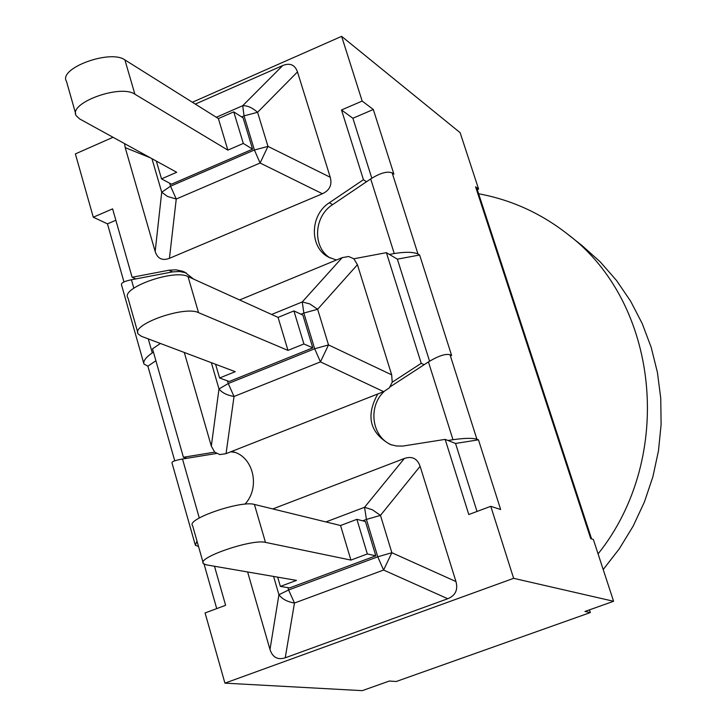 <?xml version="1.0" encoding="UTF-8"?>
<svg xmlns="http://www.w3.org/2000/svg" width="727" height="727" viewBox="0 0 727 727"><rect width="100%" height="100%" fill="white"/><g stroke="black" fill="none" stroke-linecap="round" stroke-linejoin="round"><path stroke-width="1.09" d="M340.545 525.512L350.923 560.09L265.473 542.387C252.296 538.68 196.463 557.754 203.387 563.561L206.304 564.843L296.498 580.391L280.368 586.407L289.6 587.916L375.814 555.81L365.427 521.523L356.893 519.332L340.545 525.512L254.414 504.438C241.119 500.14 185.549 519.251 192.619 525.648L203.078 562.489M356.893 519.332L367.353 553.956L350.923 560.09M273.597 576.438L278.923 594.731C282.194 599.084 287.374 601.847 294.471 603.028L288.61 589.988L278.923 594.731L269.99 649.502L247.616 571.967M455.965 581.564L391.862 552.72L377.758 556.809L383.602 570.041L391.862 552.72L380.475 515.379L372.406 509.791L364.554 507.282L366.426 519.432L380.475 515.379L420.115 466.298L455.965 581.564C458.174 589.842 455.438 595.567 447.759 598.739L285.229 657.808C277.687 660.18 272.598 657.417 269.99 649.502M272.798 508.936L404.348 458.473C412.073 455.874 417.325 458.483 420.115 466.298M375.814 555.81L367.353 553.956M280.368 586.407L277.669 577.147M383.674 391.662L226.052 453.648L234.03 396.479L228.251 383.538L219 388.963C222.08 392.78 227.088 395.288 234.03 396.479L320.443 361.882L328.504 344.925L314.673 348.76L320.443 361.882L383.674 391.662L389.381 387.845L392.216 382.202L421.224 363.318L386.4 252.66L353.858 258.776L357.43 264.701L391.68 374.85L392.216 382.202M160.422 343.471L152.497 348.806L183.413 457.256L214.71 452.139L219.772 454.584L226.052 453.648M278.068 317.39L287.974 350.396L198.535 312.646C184.64 305.44 130.433 324.696 138.221 334.02L141.347 336.283L235.23 371.679L219.59 377.995L229.214 381.502L312.792 347.851L302.877 315.118L293.917 310.92L278.068 317.39L188.02 276.578C174.026 268.845 120.073 288.128 127.988 297.988L137.766 332.439M293.917 310.92L303.904 343.971L287.974 350.396M391.68 374.85L328.504 344.925L317.635 309.266L309.784 303.922L302.25 301.941L303.85 313.064L317.635 309.266L357.43 264.701M353.858 258.776L348.633 256.504L342.19 257.631L302.25 301.941L271.634 314.473M214.71 452.139L211.312 446.096L184.304 352.477M239.619 299.96L342.19 257.631M312.792 347.851L303.904 343.971M219.59 377.995L215.592 364.272M218.391 118.583L227.86 150.125L134.886 94.21C120.364 83.859 67.702 103.252 76.253 115.747L79.57 118.883L176.697 172.29L161.521 178.86L171.49 184.195L252.587 149.171L243.1 117.874L233.758 111.858L218.391 118.583L124.89 59.896C110.277 49.063 57.851 68.483 66.511 81.451L75.672 113.703M161.521 178.86L156.341 161.094M233.758 111.858L243.309 143.437L227.86 150.125M169.436 258.33L176.252 199.025L170.545 186.194L161.721 192.228L167.51 196.444L176.252 199.025L260.093 163.012L267.972 146.391L254.405 149.998L260.093 163.012L322.424 193.745L169.436 258.33C162.33 260.984 157.568 258.703 155.169 251.478L125.208 147.617L124.581 143.628M330.249 177.279L267.972 146.391L257.576 112.303C252.351 107.705 247.389 105.506 242.709 105.706L244.054 115.866L257.576 112.303L297.479 71.918L330.249 177.279C332.257 184.858 329.649 190.347 322.424 193.745M195.309 104.097L282.739 65.53C290.009 62.658 294.926 64.785 297.479 71.918M252.587 149.171L243.309 143.437M231.722 451.412L233.176 451.794C253.523 456.829 260.557 487.663 244.944 504.184M214.483 566.251L225.606 605.3L205.087 612.952L224.916 683.144L513.635 578.328L490.78 506.319L468.797 514.525L445.16 439.381L402.667 446.096L396.369 445.978L390.308 444.515C369.752 432.892 365.581 416.053 377.776 393.989M478.62 193.764C511.163 199.78 540.697 213.147 567.233 233.867C658.762 302.032 675.874 456.647 598.085 553.901M567.233 233.867L581.973 245.517L600.257 261.893L616.551 280.522L630.627 301.187L642.25 323.624L651.238 347.515L657.444 372.542L660.752 398.351L661.107 424.568L658.471 450.831L652.891 476.739L644.431 501.93L633.208 526.021L619.404 548.667L603.201 569.55M397.369 259.157L389.408 254.441L394.234 253.532C405.302 251.769 413.218 251.915 417.97 253.977L419.633 255.004L397.369 259.157L429.575 361.192M455.547 443.461L448.005 440.498L452.985 439.708C464.344 438.099 472.314 437.918 476.894 439.172L478.466 439.817L455.547 443.461L477.012 511.454M135.904 278.895L132.114 277.269L168.873 270.235L172.563 271.889L131.433 279.75C124.126 281.276 120.827 283.021 121.536 284.984L143.701 363.118M216.473 453.475L182.495 459.01C174.98 460.327 171.49 461.663 172.026 463.008L195.154 544.55M589.461 609.862L590.342 612.561L396.251 681.499L389.336 681.026L362.273 690.65L224.916 683.144M419.633 255.004L451.64 355.548L450.022 354.731C445.506 353.522 438.308 355.921 428.439 361.919L390.272 386.737M391.835 445.015C371.806 437.363 367.517 406.611 384.201 391.444M198.544 546.513L195.354 545.277L196.981 541.006M230.741 451.803L234.921 452.376M155.905 360.756L147.872 366.154L143.955 364.018C142.992 361.174 145.763 357.457 152.261 352.868L153.433 352.077M172.563 271.889L179.551 271.489L186.294 272.925M371.806 178.188L352.895 118.265L373.305 109.486L393.889 174.144L392.189 172.962C387.491 170.954 380.33 172.944 370.697 178.915L332.584 204.66C313.71 216.473 312.301 247.471 330.276 258.03M123.963 281.949L107.469 223.861L115.857 220.254M216.719 608.617L204.087 564.143M174.744 460.8L147.872 366.154M478.466 439.817L500.649 509.509L490.78 506.319M513.635 578.328L613.597 601.284L584.953 611.471L590.342 612.561M477.266 189.629L478.602 189.075L475.594 186.803L477.039 188.938M336.41 260.012L328.649 257.204C309.229 247.562 309.757 214.974 329.404 202.715L363.445 179.705L366.508 181.741M363.445 179.705L341.508 109.986L352.895 118.265M448.005 440.498L445.16 439.381M113.03 137.285L75.381 153.906L93.274 217.219L112.612 208.867L132.114 277.269M93.274 217.219L107.469 223.861M187.093 458.264L183.413 457.256M613.597 601.284L593.359 539.489L590.733 538.634L475.594 186.803M478.602 189.075L460.136 132.696L341.626 36.35L192.364 102.253M389.408 254.441L386.4 252.66M421.224 363.318L424.132 364.709M168.873 270.235L175.761 269.808L182.404 271.18L184.504 272.025L193.709 279.159M341.508 109.986L362.164 101.062L341.626 36.35M362.164 101.062L373.305 109.486M265.473 542.387L254.414 504.438M285.229 657.808L294.471 603.028L383.602 570.041L447.759 598.739M362.718 520.832L366.426 519.432L377.758 556.809L288.61 589.988L287.928 587.634M404.348 458.473L364.554 507.282L325.914 521.931M198.535 312.646L188.02 276.578M300.987 314.228L303.85 313.064L314.673 348.76L228.251 383.538L227.469 380.866M211.348 362.673L219 388.963L211.312 446.096M134.886 94.21L124.89 59.896M282.739 65.53L242.709 105.706L216.301 117.274M241.628 116.929L244.054 115.866L254.405 149.998L170.545 186.194L169.682 183.231M125.208 147.617L150.471 157.868M151.952 158.677L161.721 192.228L155.169 251.478M476.894 439.172L450.022 354.731M428.439 361.919L452.985 439.708M199.289 517.978L182.495 459.01M152.261 352.868L148.281 338.891M133.832 288.174L131.433 279.75M370.697 178.915L394.234 253.532M417.97 253.977L392.189 172.962M329.404 202.715L332.584 204.66M591.587 538.916L476.812 188.248"/></g></svg>
